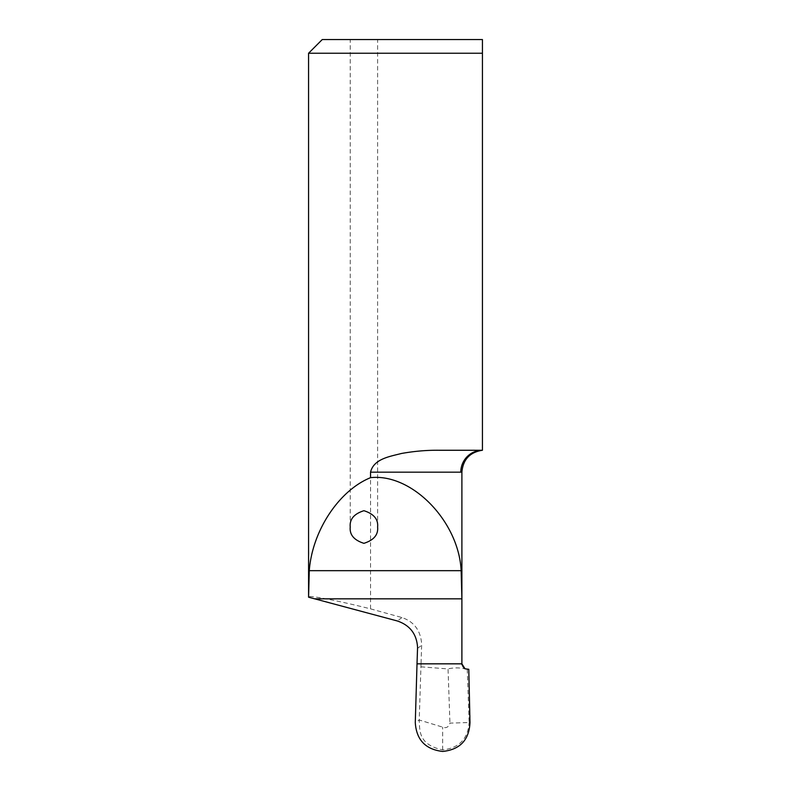 <?xml version="1.0" encoding="UTF-8"?>
<svg xmlns="http://www.w3.org/2000/svg" width="791" height="791" viewBox="0 0 791 791"><rect width="100%" height="100%" fill="white"/><g stroke="black" fill="none" stroke-linecap="round" stroke-linejoin="round"><path stroke-width="0.59" stroke-dasharray="3.96 2.97" d="M350.225 527.014L350.225 39.55L377.614 39.55L350.225 39.55M377.614 527.014L377.614 39.55M465.029 668.781A5.478 5.478 0 0 1 462.003 664.885M461.895 663.837L421.03 663.837L421.672 644.339C420.753 630.654 414.177 621.716 401.937 617.544L370.554 608.862C335.394 600.062 306.928 594.674 308.569 597.116M308.569 53.244L482.431 53.244L482.431 450.267L439.064 450.267L482.431 450.267A21.901 21.634 90 0 0 460.797 472.168C462.27 472.118 462.27 472.118 460.797 472.168L370.554 472.168C373.738 458.731 389.993 456.496 401.442 453.48C414.336 451.186 426.873 450.109 439.064 450.267L482.431 450.267M370.554 608.862L370.554 472.168M469.992 722.638L469.122 722.519C467.965 738.883 459.146 748.009 442.673 749.908C417.806 744.558 419.892 730.034 419.23 719.988L415.285 722.539M482.431 39.55L322.253 39.55M467.372 669.305L468.786 669.305M467.263 669.305L469.122 722.519L449.941 723.132C448.596 727.147 446.173 728.481 442.673 727.147L419.23 719.988M421.03 663.837L419.24 719.642M420.98 666.843L448.042 668.919L449.941 723.132M466.542 669.305C460.342 667.555 454.182 667.426 448.042 668.919M417.559 648.333L421.652 645.298M401.937 617.544L397.309 620.965M442.673 749.908L442.673 727.147"/><path stroke-width="1.19" d="M350.225 527.014C349.454 534.726 354.012 540.174 363.919 543.328C373.827 540.174 378.385 534.726 377.614 527.014C378.385 519.301 373.827 513.863 363.919 510.699C354.012 513.863 349.454 519.301 350.225 527.014M462.003 664.885A5.478 5.478 0 0 1 461.895 663.837L461.895 472.128C463.042 459.482 469.894 452.195 482.431 450.267L439.064 450.267C426.853 450.109 414.306 451.186 401.413 453.49C389.983 456.476 373.698 458.79 370.554 472.168L370.554 477.665C411.814 473.077 458.829 521.348 461.143 570.667L461.885 598.827L461.885 663.837L465.029 668.781L468.786 669.305L469.992 722.638C469.083 740.04 459.976 749.641 442.673 751.45C425.479 749.443 416.353 739.812 415.285 722.539L417.015 663.837L461.885 663.837M370.554 472.168L460.797 472.168C462.27 472.118 462.27 472.118 460.797 472.168A21.901 21.634 -90 0 1 482.431 450.267L482.431 53.244L308.569 53.244L308.579 597.195L397.309 620.965C409.946 625.256 416.699 634.056 417.569 647.374L417.015 663.837M308.579 597.195L309.271 570.667C312.237 530.929 338.864 490.519 370.554 477.665M482.431 53.244L482.431 39.55L482.431 53.244M308.569 53.244L322.253 39.55L482.431 39.55M309.271 570.667L461.143 570.667M314.67 598.827L461.885 598.827"/></g></svg>
